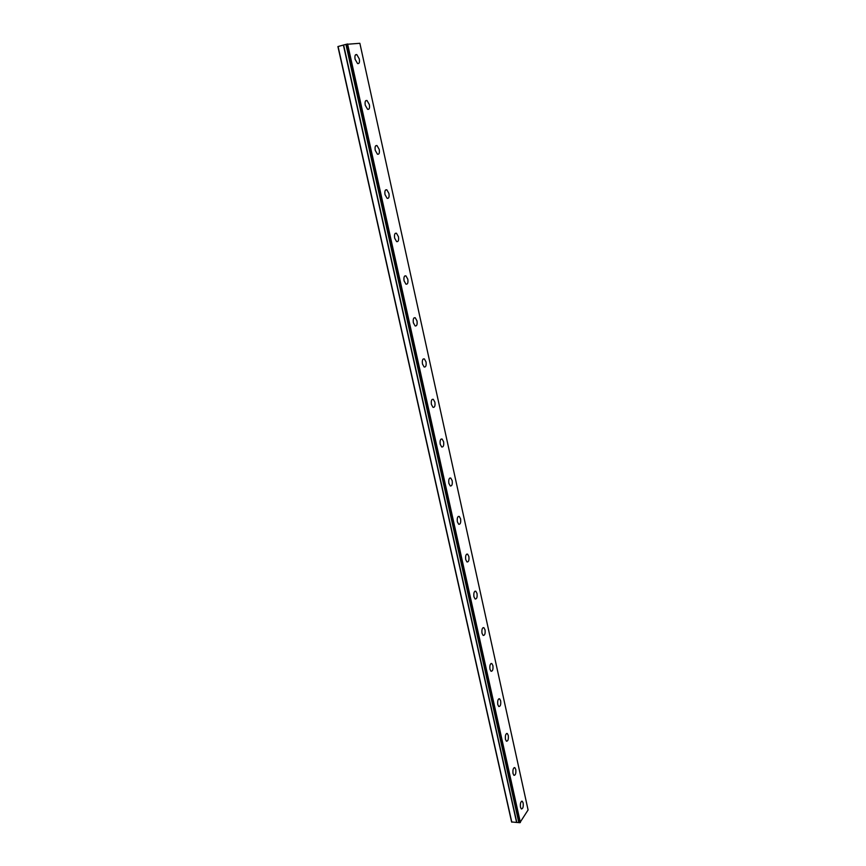 <?xml version="1.0" encoding="UTF-8"?>
<svg xmlns="http://www.w3.org/2000/svg" width="866" height="866" viewBox="0 0 866 866"><rect width="100%" height="100%" fill="white"/><g stroke="black" fill="none" stroke-linecap="round" stroke-linejoin="round"><path stroke-width="1.3" d="M345.924 44.361L359.866 43.3L528.087 809.948L519.881 822.7L518.929 822.635L345.924 44.361L518.81 822.581L516.807 822.451L343.607 45L337.913 46.58L511.6 821.953L516.807 822.451M345.815 44.404L343.607 45M359.293 58.931L356.814 54.601C355.147 54.244 354.573 55.803 355.092 59.256L357.571 63.564C359.238 63.922 359.812 62.374 359.293 58.931M523.151 802.966L522.274 801.256C520.704 801.364 520.109 803.356 520.477 807.242L521.354 808.952C522.923 808.833 523.519 806.841 523.151 802.966M515.768 769.441L514.848 767.655C513.257 767.731 512.65 769.701 513.029 773.576L513.949 775.351C515.541 775.276 516.147 773.306 515.768 769.441M508.266 735.375L507.292 733.513C505.69 733.545 505.084 735.494 505.463 739.358L506.437 741.22C508.039 741.177 508.645 739.228 508.266 735.375M500.645 700.767L499.617 698.808C498.004 698.808 497.387 700.735 497.777 704.578L498.794 706.526C500.418 706.515 501.035 704.599 500.645 700.767M492.895 665.575L491.812 663.529C490.178 663.508 489.561 665.402 489.961 669.234L491.033 671.269C492.667 671.302 493.295 669.396 492.895 665.575M485.014 629.809L483.877 627.666C482.232 627.612 481.615 629.485 482.016 633.295L483.152 635.438C484.798 635.492 485.425 633.62 485.014 629.809M477.014 593.448L475.813 591.207C474.146 591.11 473.529 592.961 473.94 596.761L475.131 599.001C476.798 599.088 477.426 597.237 477.014 593.448M468.863 556.481L467.597 554.121C465.93 554.002 465.302 555.831 465.724 559.609L466.98 561.958C468.658 562.066 469.285 560.248 468.863 556.481M460.593 518.886L459.251 516.407C457.562 516.255 456.934 518.063 457.367 521.819L458.699 524.276C460.387 524.428 461.015 522.631 460.593 518.886M452.171 480.641L450.753 478.043C449.053 477.87 448.426 479.645 448.869 483.38L450.277 485.967C451.976 486.14 452.604 484.365 452.171 480.641M443.598 441.736L442.104 439.019C440.404 438.813 439.776 440.567 440.22 444.28L441.714 446.997C443.414 447.192 444.041 445.449 443.598 441.736M434.884 402.16L433.303 399.302C431.593 399.064 430.965 400.796 431.42 404.487L433 407.345C434.71 407.572 435.338 405.84 434.884 402.16M426.018 361.891L424.34 358.881C422.63 358.632 422.013 360.332 422.467 364.001L424.145 367C425.856 367.249 426.473 365.549 426.018 361.891M416.99 320.907L415.225 317.746C413.504 317.465 412.887 319.153 413.363 322.791L415.128 325.941C416.838 326.222 417.455 324.544 416.99 320.907M407.799 279.198L405.927 275.864C404.216 275.572 403.599 277.228 404.086 280.833L405.948 284.156C407.67 284.449 408.287 282.803 407.799 279.198M398.447 236.732L396.466 233.225C394.766 232.911 394.149 234.545 394.647 238.128L396.617 241.625C398.328 241.939 398.934 240.304 398.447 236.732M388.931 193.486L386.831 189.795C385.132 189.47 384.526 191.083 385.024 194.634L387.124 198.325C388.823 198.65 389.429 197.037 388.931 193.486M379.232 149.461L377.013 145.564C375.324 145.228 374.729 146.819 375.238 150.338L377.446 154.224C379.146 154.559 379.741 152.979 379.232 149.461M369.349 104.613L367.011 100.51C365.322 100.164 364.738 101.733 365.257 105.219L367.595 109.311C369.284 109.657 369.869 108.098 369.349 104.613M338.076 46.483L511.806 822.191M520.369 822.505L347.591 43.96M519.881 822.7L346.985 44.069M343.391 45.043L516.623 822.494M355.363 54.991L356.814 54.601M521.613 801.212L522.274 801.256M514.144 767.622L514.848 767.655M506.556 733.491L507.292 733.513M498.838 698.797L499.617 698.808M490.979 663.529L491.812 663.529M483.001 627.688L483.877 627.666M474.882 591.24L475.813 591.207M466.622 554.175L467.597 554.121M458.222 516.472L459.251 516.407M449.671 478.129L450.753 478.043M440.978 439.127L442.104 439.019M432.123 399.432L433.303 399.302M423.117 359.044L424.34 358.881M413.948 317.93L415.225 317.746M404.617 276.081L405.927 275.864M395.123 233.474L396.466 233.225M385.446 190.076L386.831 189.795M375.606 145.889L377.013 145.564M365.571 100.867L367.011 100.51"/></g></svg>

